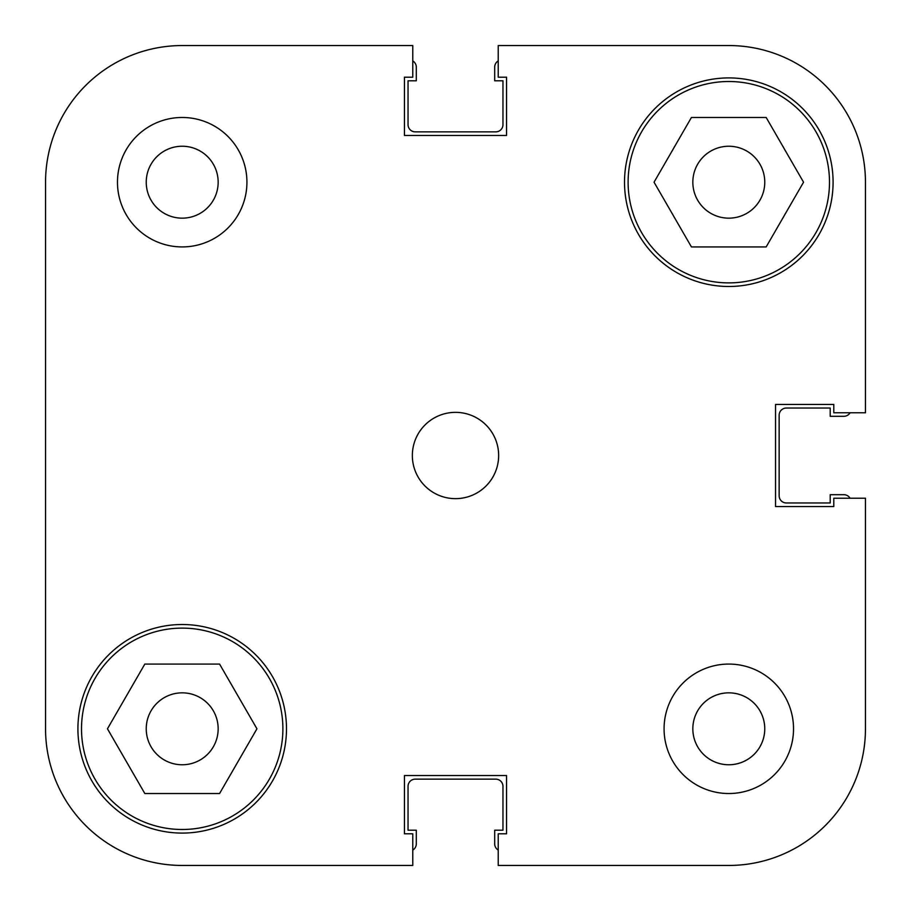 <?xml version="1.0" encoding="UTF-8"?>
<svg xmlns="http://www.w3.org/2000/svg" width="911" height="911" viewBox="0 0 911 911"><rect width="100%" height="100%" fill="white"/><g stroke="black" fill="none" stroke-linecap="round" stroke-linejoin="round"><path stroke-width="1.37" d="M412.774 850.065A7.197 7.197 0 0 0 416.304 843.871L416.304 830.206L408.037 830.206L408.037 786.341A7.197 7.197 0 0 1 415.222 779.144L495.778 779.144A7.197 7.197 0 0 1 502.963 786.341L502.963 830.206L494.696 830.206L494.696 843.871A7.197 7.197 0 0 0 498.226 850.065M850.065 498.226A7.197 7.197 0 0 0 843.871 494.696L830.206 494.696L830.206 502.963L786.341 502.963A7.197 7.197 0 0 1 779.144 495.778L779.144 415.222A7.197 7.197 0 0 1 786.341 408.037L830.206 408.037L830.206 416.304L843.871 416.304A7.197 7.197 0 0 0 850.065 412.774M498.226 60.935A7.197 7.197 0 0 0 494.696 67.129L494.696 80.794L502.963 80.794L502.963 124.659A7.197 7.197 0 0 1 495.778 131.856L415.222 131.856A7.197 7.197 0 0 1 408.037 124.659L408.037 80.794L416.304 80.794L416.304 67.129A7.197 7.197 0 0 0 412.774 60.935M81.512 728.8A100.688 100.688 0 0 1 182.2 628.112A100.688 100.688 0 0 1 282.888 728.8A100.688 100.688 0 0 1 182.2 829.488A100.688 100.688 0 0 1 81.512 728.8M628.112 182.2A100.688 100.688 0 0 1 728.8 81.512A100.688 100.688 0 0 1 829.488 182.2A100.688 100.688 0 0 1 728.8 282.888A100.688 100.688 0 0 1 628.112 182.2M146.238 182.2A35.962 35.962 0 0 0 182.2 218.162A35.962 35.962 0 0 0 218.162 182.2A35.962 35.962 0 0 0 182.2 146.238A35.962 35.962 0 0 0 146.238 182.2M692.838 728.8A35.962 35.962 0 0 0 728.8 764.762A35.962 35.962 0 0 0 764.762 728.8A35.962 35.962 0 0 0 728.8 692.838A35.962 35.962 0 0 0 692.838 728.8M664.073 728.8A64.727 64.727 0 0 0 728.8 793.527A64.727 64.727 0 0 0 793.527 728.8A64.727 64.727 0 0 0 728.8 664.073A64.727 64.727 0 0 0 664.073 728.8M117.473 182.2A64.727 64.727 0 0 0 182.2 246.927A64.727 64.727 0 0 0 246.927 182.2A64.727 64.727 0 0 0 182.2 117.473A64.727 64.727 0 0 0 117.473 182.2M412.353 455.5A43.147 43.147 0 0 0 455.5 498.647A43.147 43.147 0 0 0 498.647 455.5A43.147 43.147 0 0 0 455.5 412.353A43.147 43.147 0 0 0 412.353 455.5M77.913 728.8A104.287 104.287 0 0 0 182.2 833.087A104.287 104.287 0 0 0 286.487 728.8A104.287 104.287 0 0 0 182.2 624.513A104.287 104.287 0 0 0 77.913 728.8M624.513 182.2A104.287 104.287 0 0 0 728.8 286.487A104.287 104.287 0 0 0 833.087 182.2A104.287 104.287 0 0 0 728.8 77.913A104.287 104.287 0 0 0 624.513 182.2M764.762 182.2A35.962 35.962 0 0 1 728.8 218.162A35.962 35.962 0 0 1 692.838 182.2A35.962 35.962 0 0 1 728.8 146.238A35.962 35.962 0 0 1 764.762 182.2M218.162 728.8A35.962 35.962 0 0 1 182.2 764.762A35.962 35.962 0 0 1 146.238 728.8A35.962 35.962 0 0 1 182.2 692.838A35.962 35.962 0 0 1 218.162 728.8M412.774 45.55L182.2 45.55L412.774 45.55L412.774 77.196L404.438 77.196L404.438 135.454L506.562 135.454L506.562 77.196L498.226 77.196L498.226 45.55L728.8 45.55A136.65 136.65 0 0 1 865.45 182.2L865.45 412.774L833.804 412.774L833.804 404.438L775.546 404.438L775.546 506.562L833.804 506.562L833.804 498.226L865.45 498.226L865.45 728.8L865.45 498.226M182.2 45.55A136.65 136.65 0 0 0 45.55 182.2L45.55 728.8A136.65 136.65 0 0 0 182.2 865.45L412.774 865.45L182.2 865.45M865.45 728.8A136.65 136.65 0 0 1 728.8 865.45L498.226 865.45L498.226 833.804L506.562 833.804L506.562 775.546L404.438 775.546L404.438 833.804L412.774 833.804L412.774 865.45M691.426 246.927L654.052 182.2L691.426 117.473L766.174 117.473L803.548 182.2L766.174 246.927L691.426 246.927M219.574 793.527L144.826 793.527L107.452 728.8L144.826 664.073L219.574 664.073L256.948 728.8L219.574 793.527M45.55 728.8L45.55 523.825M45.55 387.175L45.55 182.2"/></g></svg>
